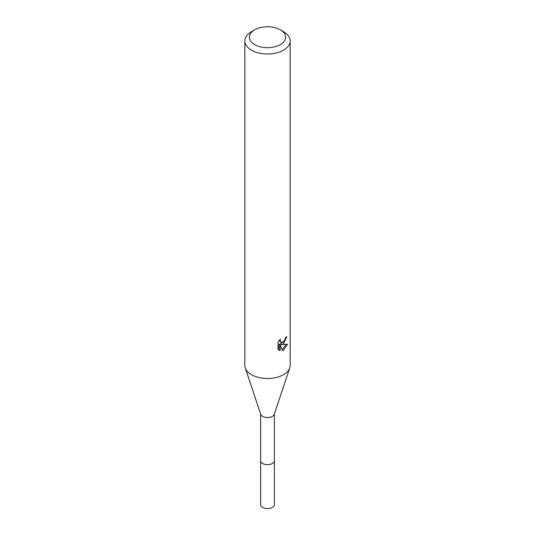 <?xml version="1.0" encoding="UTF-8"?>
<svg xmlns="http://www.w3.org/2000/svg" width="535" height="535" viewBox="0 0 535 535"><rect width="100%" height="100%" fill="white"/><g stroke="black" fill="none" stroke-linecap="round" stroke-linejoin="round"><path stroke-width="0.8" d="M274.375 460.414A6.888 3.979 180 0 1 274.388 460.682A6.875 3.972 180 0 1 272.362 463.477A6.875 3.972 180 0 1 264.872 464.34A6.875 3.972 180 0 1 260.625 460.668A6.888 3.979 180 0 1 260.625 460.414M274.375 460.495A6.881 3.972 180 0 1 272.368 463.491A6.881 3.972 180 0 1 264.718 464.313A6.881 3.972 180 0 1 260.625 460.495M280.32 29.82L283.53 31.665A22.671 13.087 180 0 1 290.171 40.921L290.171 365.425A22.671 13.087 180 0 1 289.756 367.906L274.254 414.297A6.875 3.972 180 0 1 272.362 416.357A6.875 3.972 180 0 1 265.487 417.34A6.875 3.972 180 0 1 260.746 414.297L245.244 367.906A22.671 13.087 180 0 1 244.829 365.425L244.829 40.921A22.671 13.087 180 0 1 251.47 31.665L254.68 29.82A18.136 10.473 180 0 1 280.32 29.82A18.136 10.473 180 0 1 280.32 44.626A18.136 10.473 180 0 1 254.68 44.626A18.136 10.473 180 0 1 254.68 29.82L251.47 31.665M289.756 367.906A22.671 13.087 180 0 1 283.53 374.681A22.671 13.087 180 0 1 260.859 377.937A22.671 13.087 180 0 1 245.244 367.906M283.53 343.831L281.356 344.654L287.569 344.252L283.53 350.131L282.46 350.579L280.113 344.714L280.113 350.632L278.039 349.415L278.039 342.112L280.427 339.163L280.106 340.608L280.982 342.346L283.53 341.872L285.168 339.257L285.402 337.739A22.671 13.087 0 0 0 286.787 336.595L283.53 343.831M290.171 40.921A22.671 13.087 180 0 1 283.53 50.176A22.671 13.087 180 0 1 258.826 53.012A22.671 13.087 180 0 1 244.829 40.921M284.486 340.755L280.28 344.025L281.356 344.654M285.342 338.508L285.529 337.645M280.982 342.346L279.096 340.621M278.494 349.83L279.023 349.997L279.023 344.085L280.113 344.714M282.119 349.689L286.145 344.533M279.023 350.004L280.113 350.632M260.612 460.682A6.888 3.979 180 0 0 262.625 463.491A6.888 3.979 180 0 0 270.135 464.353A6.888 3.979 180 0 0 274.388 460.682L274.375 504.585A6.875 3.972 180 0 1 270.128 508.25A6.875 3.972 180 0 1 262.638 507.387A6.875 3.972 180 0 1 260.625 504.585L260.625 413.93M274.375 460.668L274.375 413.93"/></g></svg>
